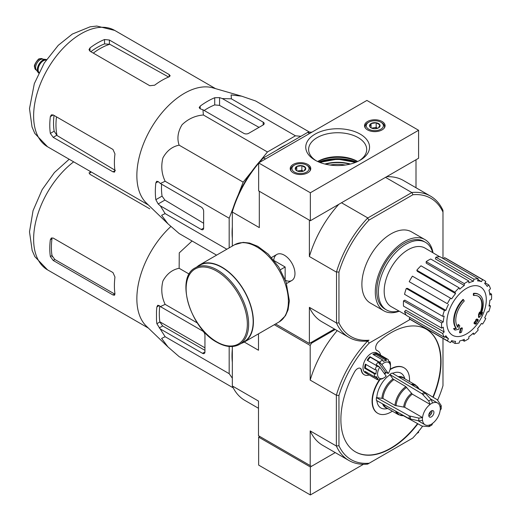 <?xml version="1.0" encoding="UTF-8"?>
<svg xmlns="http://www.w3.org/2000/svg" width="521" height="521" viewBox="0 0 521 521"><rect width="100%" height="100%" fill="white"/><g stroke="black" fill="none" stroke-linecap="round" stroke-linejoin="round"><path stroke-width="0.78" d="M418.591 130.27L366.895 100.429L258.657 162.917L310.353 192.763L418.591 130.27L418.591 158.254L310.353 220.741L310.353 192.763M310.353 220.741L258.657 190.894L258.657 162.917M317.738 161.543A30.83 17.799 180 0 1 357.569 161.543M307.768 164.408A10.283 5.933 0 0 0 296.566 163.119A10.283 5.933 0 0 0 290.217 168.602A10.283 5.933 0 0 0 300.5 174.542A10.283 5.933 0 0 0 310.776 168.602A10.283 5.933 0 0 0 307.768 164.408M382.082 121.504A10.283 5.933 0 0 0 370.874 120.221A10.283 5.933 0 0 0 364.531 125.704A10.283 5.933 0 0 0 374.807 131.637A10.283 5.933 0 0 0 385.091 125.704A10.283 5.933 0 0 0 382.082 121.504M315.094 160.175L315.094 160.175A31.905 18.417 180 0 1 315.094 134.131A31.905 18.417 180 0 1 360.213 134.131A31.905 18.417 180 0 1 360.213 160.175A31.905 18.417 180 0 1 315.094 160.175M316.156 160.761A29.039 16.763 180 0 1 308.627 149.866A29.039 16.763 180 0 1 337.654 132.731A29.039 16.763 180 0 1 366.686 149.866A29.039 16.763 180 0 1 359.151 160.761M317.66 161.503A28.141 16.249 180 0 1 317.758 161.445A28.141 16.249 180 0 1 357.549 161.445A28.141 16.249 180 0 1 357.653 161.503M369.715 126.492L371.076 123.549L376.175 122.761L379.907 124.916L378.539 127.853A5.275 3.048 180 0 1 373.446 128.641A5.275 3.048 180 0 1 371.076 127.853A5.275 3.048 180 0 1 369.715 126.492A5.275 3.048 180 0 1 371.076 123.549A5.275 3.048 180 0 1 376.175 122.761A5.275 3.048 180 0 1 379.907 124.916A5.275 3.048 180 0 1 378.539 127.853M380.871 129.201A8.57 4.943 180 0 1 368.751 129.201A8.57 4.943 180 0 1 368.751 122.207A8.57 4.943 180 0 1 380.871 122.207A8.57 4.943 180 0 1 380.871 129.201M365.488 128.212A9.71 5.607 180 0 1 365.097 126.636A9.71 5.607 180 0 1 367.943 122.669L368.751 122.207M380.871 122.207L381.678 122.669A9.71 5.607 180 0 1 384.518 126.636A9.71 5.607 180 0 1 384.127 128.212M377.647 128.27L376.175 127.424L373.629 127.814A4.572 2.638 180 0 1 377.614 128.283M372.007 128.283A4.572 2.638 180 0 1 373.629 127.814L371.616 128.127M376.175 127.424L376.175 122.761M371.076 127.808L371.076 123.549M295.4 169.39L296.768 166.453L301.867 165.665L305.593 167.814L304.231 170.758A5.275 3.048 180 0 1 299.132 171.546A5.275 3.048 180 0 1 296.768 170.758A5.275 3.048 180 0 1 295.4 169.39A5.275 3.048 180 0 1 296.768 166.453A5.275 3.048 180 0 1 301.867 165.665A5.275 3.048 180 0 1 305.593 167.814A5.275 3.048 180 0 1 304.231 170.758M306.556 172.099A8.57 4.943 180 0 1 294.443 172.099A8.57 4.943 180 0 1 294.443 165.105A8.57 4.943 180 0 1 306.556 165.105A8.57 4.943 180 0 1 306.556 172.099M291.18 171.109A9.71 5.607 180 0 1 290.79 169.54A9.71 5.607 180 0 1 293.636 165.574L294.443 165.105M306.556 165.105L307.364 165.574A9.71 5.607 180 0 1 310.21 169.54A9.71 5.607 180 0 1 309.819 171.109M303.333 171.175L301.867 170.328L299.315 170.719A4.572 2.638 180 0 1 303.3 171.188M297.693 171.188A4.572 2.638 180 0 1 299.315 170.719L297.309 171.031M301.867 170.328L301.867 165.665M296.768 170.712L296.768 166.453M416.859 433.459L418.591 432.463L418.591 431.388M259.79 436.474L258.657 437.126L310.353 466.972L335.25 452.593L311.486 466.315L258.494 435.725L258.494 401.066L232.327 385.957L232.327 346.524M310.353 466.972L310.353 494.95L258.657 465.103L258.657 437.126M310.353 494.95L363.463 464.289M260.617 160.448L267.436 151.976L295.44 135.805L300.897 136.294M238.182 195.03L243.177 182.148L251.838 171.376M229.175 247.879L229.175 218.234L233.108 208.094M232.327 238.227A69.794 40.293 -60 0 1 232.327 226.948M276.553 150.348A69.794 40.293 -60 0 1 286.322 144.708M473.81 295.518L473.328 295.238A79.96 58.678 -100.2 0 0 473.42 293.395L473.908 293.675A20.56 11.872 -60 0 1 478.988 294.547A20.56 11.872 -60 0 1 480.981 314.261A78.749 52.673 -9.5 0 0 482.557 312.424A76.711 61.778 103.8 0 1 481.528 314.801A78.404 52.439 170.5 0 1 479.033 317.523A79.081 37.037 -128 0 0 479.033 314.658A78.261 63.021 -76.2 0 0 480.043 312.326A78.788 36.9 52 0 1 480.115 314.521A18.736 10.817 -60 0 0 478.395 296.319A18.736 10.817 -60 0 0 473.81 295.518A79.96 58.678 -100.2 0 0 473.908 293.675M473.42 293.395A20.56 11.872 -60 0 1 478.499 294.267L478.988 294.547M478.154 296.182A18.736 10.817 -60 0 1 480.082 313.128M479.033 317.523L478.545 317.243A79.081 37.037 -128 0 0 478.545 314.378A78.261 63.021 -76.2 0 0 479.561 312.046L480.043 312.326M478.545 314.378L479.033 314.658M481.567 312.75A78.749 52.673 -9.5 0 0 482.075 312.144L482.557 312.424M455.08 330.073L454.599 329.793A76.711 10.335 -144.5 0 0 453.478 328.653A78.749 36.88 8 0 0 455.94 328.152A20.56 11.872 -60 0 1 463.019 299.399L463.501 299.679A79.96 28.622 45.7 0 1 464.25 301.034A18.736 10.817 -60 0 0 457.952 327.318A78.788 52.693 -110.5 0 0 458.682 324.661A78.261 10.55 35.5 0 1 459.776 325.781A79.081 52.895 69.5 0 1 458.714 329.252A78.404 36.717 -172 0 1 455.08 330.073A76.711 10.335 -144.5 0 0 453.967 328.933A78.749 36.88 8 0 0 456.429 328.432A20.56 11.872 -60 0 1 463.501 299.679M455.94 328.152L456.429 328.432M453.478 328.653L453.967 328.933M457.542 326.784A78.788 52.693 -110.5 0 0 458.193 324.381L458.682 324.661M460.01 332.886L459.529 332.606A79.107 45.672 -120 0 0 460.401 328.451L460.89 328.731A78.736 45.457 0 0 0 462.361 328.087A79.355 45.815 60 0 1 461.482 332.248A77.512 44.747 180 0 1 460.01 332.886A79.107 45.672 -120 0 0 460.89 328.731M460.401 328.451A78.736 45.457 0 0 0 461.873 327.807L462.361 328.087M474.494 323.717L474.006 323.437A79.57 45.939 -120 0 0 474.286 322.102A78.371 45.242 0 0 0 475.504 321.223A79.355 45.815 -120 0 0 475.764 319.79L476.253 320.07A78.736 45.457 0 0 0 477.366 319.217A79.107 45.672 60 0 1 477.099 320.649A78.371 45.242 0 0 0 478.252 319.731A78.795 45.496 60 0 1 477.972 321.06A77.974 45.021 180 0 1 476.819 321.985A79.107 45.672 60 0 1 476.487 323.372A77.512 44.747 180 0 1 475.373 324.225A79.355 45.815 -120 0 0 475.712 322.831A77.974 45.021 180 0 1 474.494 323.717A79.57 45.939 -120 0 0 474.774 322.382A78.371 45.242 0 0 0 475.986 321.503A79.355 45.815 -120 0 0 476.253 320.07M475.764 319.79A78.736 45.457 0 0 0 476.884 318.937L477.366 319.217M475.504 321.223L475.986 321.503M474.286 322.102L474.774 322.382M475.048 323.32A79.355 45.815 -120 0 1 474.892 323.945L475.373 324.225M477.249 319.868A78.371 45.242 0 0 0 477.764 319.451L478.252 319.731M442.98 258.468L442.98 212.086A79.843 46.102 -60 0 0 412.919 194.73L411.948 192.49A81.563 47.092 -60 0 1 430.535 196.137A81.563 47.092 -60 0 1 442.98 210.406L442.98 210.543M335.25 329.48L311.486 343.202L310.19 345.443L310.19 380.102L336.364 395.211L338.95 395.504L338.95 445.722A79.733 46.03 -60 0 0 369.22 463.202L367.67 464.094A81.563 47.092 -60 0 1 348.894 460.473A81.563 47.092 -60 0 1 336.364 446.022L336.364 395.211A81.563 47.092 -60 0 1 367.67 340.981L369.011 340.206A79.843 46.102 -60 0 1 338.95 322.851L338.95 272.151A79.843 46.102 -60 0 1 369.011 220.077L412.919 194.73M399.281 311.206A41.12 23.745 -60 0 1 383.814 310.822L370.405 303.085A41.12 23.745 -60 0 1 370.405 255.596A41.12 23.745 -60 0 1 411.525 231.858L424.934 239.595A41.12 23.745 -60 0 1 433.003 252.802M258.657 163.236A81.563 47.092 120 0 0 232.327 211.715L232.327 210.595A79.843 46.102 -60 0 1 262.395 158.521L263.359 157.961A81.563 47.092 120 0 0 259.191 162.611M265.573 158.925L263.359 157.961M263.633 157.804L307.755 132.334A81.563 47.092 120 0 1 311.923 132.165M369.011 340.206L367.559 341.047A81.563 47.092 -60 0 1 348.972 337.4A81.563 47.092 -60 0 1 336.52 323.131L336.52 271.871A81.563 47.092 -60 0 1 367.559 218.123L411.948 192.49M367.559 218.123L369.011 220.077M338.95 395.504A79.733 46.03 -60 0 1 369.22 343.072L367.559 341.047M309.578 133.519L307.637 132.399M259.465 191.363L309.546 220.272M367.67 217.869L341.502 202.76M411.675 192.464L385.501 177.355M275.583 323.971L309.383 343.482L334.443 329.012M285.443 280.305A15.031 8.675 -120 0 0 294.971 273.603A15.031 8.675 -120 0 0 284.342 255.199A15.031 8.675 -120 0 0 273.772 260.103M336.364 272.099L309.383 256.521L309.383 220.37M232.327 246.062L232.327 212.034L259.308 227.605L259.308 191.454M309.383 343.482L309.383 307.331A81.563 47.092 120 0 0 321.913 321.783L348.972 337.4M336.364 322.909L309.383 307.331M416.005 187.749L416.005 159.745M430.535 196.137L403.475 180.513A81.563 47.092 120 0 0 386.556 176.743M338.826 204.304A81.563 47.092 120 0 0 309.383 256.521M338.95 272.151L336.52 271.871M336.52 323.131L338.95 322.851M442.98 210.406L442.98 212.086M330.034 165.04A25.132 14.51 180 0 1 345.273 165.04M398.943 311.017A39.023 22.527 -60 0 1 386.478 309.936A39.023 22.527 -60 0 1 386.478 264.876A39.023 22.527 -60 0 1 425.501 242.35A39.023 22.527 -60 0 1 432.664 252.607M386.478 309.936L384.863 309.005A39.023 22.527 -60 0 1 384.863 263.945A39.023 22.527 -60 0 1 423.879 241.418L425.501 242.35M383.814 310.822A41.12 23.745 -60 0 1 383.808 263.339A41.12 23.745 -60 0 1 424.934 239.595M466.569 333.902A27.9 16.112 -60 0 1 446.836 322.506A27.9 16.112 -60 0 1 466.569 288.334A27.9 16.112 -60 0 1 486.295 299.725A27.9 16.112 -60 0 1 466.569 333.902M464.302 283.626L464.302 285.501L426.178 263.125L426.178 261.62L464.302 283.626A35.408 20.443 120 0 1 468.828 281.014L468.828 282.89A33.129 19.127 -60 0 1 473.4 281.301L435.393 258.885L435.895 257.198L474.019 279.21L473.4 281.301M459.112 287.82A35.408 20.443 120 0 0 454.937 292.229L416.807 270.217A35.408 20.443 120 0 1 420.988 265.808L459.112 287.82L459.737 289.194A33.129 19.127 -60 0 1 464.302 285.501M454.937 292.229L455.556 293.603L417.308 271.324L416.807 270.217M450.535 298.168A35.408 20.443 120 0 0 447.337 303.704L409.213 281.698A35.408 20.443 120 0 1 412.411 276.156L451.681 298.833A33.129 19.127 -60 0 1 455.556 293.603M447.337 303.704L410.131 282.226M445.891 310.34L444.393 310.49L406.269 288.478L407.474 288.354L445.891 310.34A33.129 19.127 -60 0 1 448.483 304.368M444.393 310.49A35.408 20.443 120 0 0 442.661 316.312L444.159 316.162A33.129 19.127 -60 0 0 443.254 321.965L441.632 322.903A35.408 20.443 120 0 0 441.632 328.126L443.254 327.188A33.129 19.127 -60 0 0 444.159 331.942L442.661 333.525A35.408 20.443 120 0 0 444.393 337.354L445.891 335.771A33.129 19.127 -60 0 0 448.483 338.748L447.337 340.734A35.408 20.443 120 0 0 448.861 341.783A35.408 20.443 120 0 0 450.535 342.584L451.681 340.597A33.129 19.127 -60 0 0 455.556 341.346L454.937 343.437A35.408 20.443 120 0 0 459.112 343.026L459.737 340.936A33.129 19.127 -60 0 0 464.302 339.347L464.302 341.216A35.408 20.443 120 0 0 468.828 338.604L468.828 336.735A33.129 19.127 -60 0 0 473.4 333.043L474.019 334.417A35.408 20.443 120 0 0 478.2 330.008L477.581 328.634A33.129 19.127 -60 0 0 481.456 323.404L482.602 324.069A35.408 20.443 120 0 0 485.8 318.526L484.654 317.869A33.129 19.127 -60 0 0 487.239 311.897L488.737 311.747A35.408 20.443 120 0 0 490.469 305.925L488.972 306.074A33.129 19.127 -60 0 0 489.883 300.272L491.505 299.334A35.408 20.443 120 0 0 491.505 294.111L489.883 295.049A33.129 19.127 -60 0 0 488.972 290.295L490.469 288.712A35.408 20.443 120 0 0 488.737 284.883L487.239 286.465A33.129 19.127 -60 0 0 484.654 283.489L485.8 281.503A35.408 20.443 120 0 0 484.269 280.448A35.408 20.443 120 0 0 482.602 279.653L481.456 281.64L477.965 279.582M435.895 257.198A35.408 20.443 120 0 1 440.076 256.788L478.2 278.8L477.581 280.891A33.129 19.127 -60 0 1 481.456 281.64M478.2 278.8A35.408 20.443 120 0 0 474.019 279.21M406.093 315.049L391.284 306.693A33.813 19.524 -60 0 1 391.18 267.592A33.813 19.524 -60 0 1 425.09 248.133L439.731 256.781M444.954 336.761L448.483 338.748M442.661 333.525L404.537 311.512L405.742 310.242L444.159 331.942M441.632 322.903L403.508 300.891L404.81 300.142L443.254 321.965M403.508 300.891A35.408 20.443 120 0 0 403.508 306.114L441.632 328.126M406.269 288.478A35.408 20.443 120 0 0 404.537 294.3L442.661 316.312M426.178 261.62A35.408 20.443 120 0 1 430.704 259.009L468.828 281.014M484.269 280.448L446.145 258.442A35.408 20.443 120 0 0 444.478 257.641L482.602 279.653M444.478 257.641L443.749 258.904M485.071 282.766L488.737 284.883M489.623 293.023L491.505 294.111M489.167 305.169L490.469 305.925M472.716 333.668L474.019 334.417M462.42 340.135L464.302 341.216M451.264 341.32L454.937 343.437M409.942 317.458L409.213 318.728L447.337 340.734M409.213 318.728A35.408 20.443 120 0 0 410.737 319.777L448.861 341.783M404.537 311.512A35.408 20.443 120 0 0 406.269 315.342L444.393 337.354M309.689 132.197L255.655 100.996L241.646 96.17L231.109 94.926L231.396 98.834L295.44 135.805M231.396 98.834L222.324 98.573L219.562 97.622L214.717 97.733A73.702 42.553 120 0 0 200.181 106.128L199.178 107.671L200.181 108.817L202.943 109.762L203.392 114.998C195.258 115.642 188.146 118.886 182.063 124.74C177.83 131.689 176.853 138.501 179.139 145.17C172.243 146.531 166.837 150.758 162.93 157.87C160.872 166.075 161.608 173.871 165.137 181.262L160.377 183.49L158.176 181.575L156.684 181.275L155.844 182.917A73.702 42.553 120 0 0 155.844 199.706L158.176 203.958L160.377 205.873L165.137 213.603L161.608 215.303L167.957 223.809L179.139 233.525L216.593 255.147M165.137 213.603L226.843 249.227M160.377 205.873L201.23 229.461A3.426 1.98 -120 0 0 202.943 229.631A3.426 1.98 -120 0 0 203.652 228.061L203.652 211.279A3.426 1.98 -120 0 0 201.23 207.078L160.377 183.49M165.137 181.262L229.175 218.234M179.139 145.17L243.177 182.148M203.392 114.998L267.436 151.976M202.943 109.762L243.795 133.35A3.426 1.98 0 0 0 248.641 133.35L263.183 124.955A3.426 1.98 0 0 0 264.186 123.555A3.426 1.98 0 0 0 263.183 122.161L222.324 98.573M93.292 53.116A62.351 36.001 -60 0 1 109.755 44.259L104.545 43.914A61.849 35.708 120 0 0 90.823 51.69M109.755 44.259L168.211 76.802M115.395 170.458L57.049 135.545A62.351 36.001 -60 0 1 56.489 116.86M54.021 115.428A61.849 35.708 120 0 0 54.145 131.201L57.049 135.545M90.009 51.214L149.781 85.724L154.626 85.216A67.17 38.782 -60 0 1 169.162 76.821L170.165 75.766L169.162 74.536L109.39 40.026L104.545 39.518A67.17 38.782 120 0 0 90.009 47.912L89 49.651L90.009 51.214L90.009 47.912M53.207 137.342L112.979 171.852L114.548 172.106L114.959 170.706A67.17 38.782 -60 0 1 114.959 153.923L112.979 149.468L53.207 114.959L51.351 114.874L50.342 116.613A67.17 38.782 120 0 0 50.342 133.402L53.207 137.342L56.698 135.323M259.022 127.358L219.562 105.392L214.717 104.916A65.001 37.532 120 0 0 204.167 110.472M161.601 184.2A65.001 37.532 120 0 0 162.064 196.117L164.897 200.077L203.652 223.262M167.645 223.509L146.355 203.021A67.17 38.782 -60 0 1 137.323 182.982A67.17 38.782 -60 0 1 160.194 114.913A67.17 38.782 -60 0 1 212.848 87.854L241.646 96.17M285.15 279.562L285.15 266.999L274.274 260.721M280.409 269.741L285.15 266.999M239.491 344.414L244.01 341.802A44.207 25.522 -120 0 0 244.01 290.757A44.207 25.522 -120 0 0 199.804 265.235L195.284 267.846C174.919 277.524 190.282 328.432 216.925 342.271C225.554 347.136 233.076 347.852 239.491 344.414A44.207 25.522 -120 0 0 239.491 293.369A44.207 25.522 -120 0 0 195.284 267.846M241.256 343.391A44.552 25.718 -120 0 0 244.18 342.095A44.552 25.718 -120 0 0 244.18 290.659A44.552 25.718 -120 0 0 199.634 264.935A44.552 25.718 -120 0 0 197.049 266.824M46.473 59.628A7.769 4.487 120 0 0 45.587 59.401L42.442 59.114A6.395 3.693 120 0 0 37.916 61.719A6.395 3.693 120 0 0 35.649 67.554A6.395 3.693 120 0 0 36.262 69.821L38.085 72.399A7.769 4.487 120 0 0 38.723 73.057M45.587 59.401A7.769 4.487 120 0 0 40.091 62.566A7.769 4.487 120 0 0 37.343 69.651A7.769 4.487 120 0 0 38.085 72.399M46.441 59.687A7.769 4.487 120 0 0 40.69 62.422A7.769 4.487 120 0 0 37.668 69.834A7.769 4.487 120 0 0 38.756 72.999M233.258 387.885L179.139 356.638L167.957 346.921L161.608 338.416L165.137 336.716L156.873 323.717L159.849 322.004L162.689 325.957L204.948 350.353M156.482 319.516L156.482 311.584L156.482 319.516A74.067 42.761 120 0 0 156.873 323.717M167.957 346.921L146.355 326.139A67.17 38.782 -60 0 1 136.958 302.252A67.17 38.782 -60 0 1 170.862 226.498M156.873 306.928L159.205 305.586L157.713 305.286L156.873 306.928A74.067 42.761 120 0 0 156.482 311.584M159.205 305.586L160.377 306.602L165.137 304.375C161.621 297.009 160.878 289.233 162.91 281.034C166.805 273.896 172.217 269.644 179.139 268.289L179.257 252.887L192.08 240.995M232.327 362.219A69.905 40.364 -60 0 1 232.327 349.187M229.175 346.478L229.175 373.687L232.327 378.168M160.377 328.992L202.519 353.323A3.426 1.98 -120 0 0 204.239 353.492A3.426 1.98 -120 0 0 204.948 351.922L204.948 335.133A3.426 1.98 -120 0 0 202.519 330.939L160.377 306.602M159.752 306.061A69.905 40.364 120 0 0 159.849 322.004M433.934 412.411A3.654 2.11 -60 0 1 432.339 416.084A3.654 2.11 -60 0 1 429.525 417.067A3.654 2.11 -60 0 1 429.525 412.847A3.654 2.11 -60 0 1 433.179 410.737A3.654 2.11 -60 0 1 433.934 412.411M381.932 398.142A17.44 10.068 -60 0 1 392.99 378.982L389.754 374.462L422.017 393.739L428.737 400.988L430.138 404.433A12.563 7.255 -60 0 0 422.551 417.582L404.713 407.285L394.996 405.429L382.955 398.48L376.396 397.595A20.677 11.937 -60 0 0 376.396 400.395L409.226 418.695L418.864 420.89L422.551 420.382A12.563 7.255 -60 0 0 425.064 424.784A12.563 7.255 -60 0 0 430.138 424.765L428.737 426.595L429.311 426.478M429.317 426.491L431.935 424.973L432.56 423.365A12.563 7.255 -60 0 0 440.154 410.216L441.222 408.868L441.235 405.846L441.04 405.292L440.154 407.422A12.563 7.255 -60 0 0 437.633 403.02L430.593 398.956M430.138 404.355A12.667 7.314 -60 0 1 432.56 402.954L432.56 403.039A12.563 7.255 -60 0 1 437.633 403.02M422.551 417.582L418.864 418.096L409.226 415.895L376.396 397.595M441.04 405.292L437.23 399.724L418.858 388.738M403.313 415.66L422.017 426.08L428.737 426.595M432.56 402.954L431.16 399.587L424.439 392.339L392.176 373.062A20.677 11.937 -60 0 0 389.754 374.462M392.99 378.982L405.839 386.647L412.3 394.137L430.138 404.433M376.859 400.656A20.085 11.599 120 0 0 385.898 408.829L387.839 408.562M389.754 374.944A20.085 11.599 120 0 0 376.813 397.354M404.973 378.884L404.231 377.074A20.085 11.599 120 0 0 392.632 373.336M380.245 379.255A26.271 15.168 120 0 0 372.385 401.307A26.271 15.168 120 0 0 377.829 413.335A26.271 15.168 120 0 0 390.965 412.033A26.271 15.168 120 0 0 392.352 411.173M409.486 381.496A26.271 15.168 120 0 0 404.101 367.833A26.271 15.168 120 0 0 389.995 369.721M386.165 372.626A26.271 15.168 120 0 0 384.674 374.026M384.413 373.661A10.283 5.933 120 0 0 385.455 372.215L378.207 362.115A10.283 5.933 120 0 0 376.116 364.739L379.763 367.181A9.137 5.275 -60 0 0 377.966 376.462A9.137 5.275 -60 0 0 384.016 377.803L382.401 378.734A11.423 6.597 -60 0 1 382.167 378.871L382.082 378.819M388.269 373.505L381.854 364.563A9.137 5.275 -60 0 1 390.476 366.615A9.137 5.275 -60 0 1 388.269 373.505L385.455 372.215M381.854 364.563L380.63 363.515A10.283 5.933 -60 0 1 380.844 363.306L379.601 362.277A11.423 6.597 -60 0 1 382.635 359.952L383.254 361.457A10.283 5.933 -60 0 1 386.4 360.493L375.901 354.43A10.283 5.933 120 0 0 373.837 354.873M386.4 360.493L385.781 358.989A11.423 6.597 -60 0 1 388.112 359.516A11.423 6.597 -60 0 1 388.275 359.62L388.379 360.994A10.283 5.933 -60 0 1 390.086 363.183L389.982 361.802A11.423 6.597 -60 0 1 390.476 364.746L390.476 366.615M382.167 378.871L383.163 378.298A10.283 5.933 -60 0 1 380.017 379.262L379.021 379.835A11.423 6.597 -60 0 1 376.69 379.301L365.384 372.775A11.423 6.597 -60 0 1 365.384 359.588A11.423 6.597 -60 0 1 376.807 352.991L388.112 359.516M376.69 379.301A11.423 6.597 -60 0 1 376.527 379.203L366.836 373.609A11.423 6.597 120 0 1 365.13 371.421L374.827 377.015A11.423 6.597 -60 0 1 374.325 373.804L364.635 368.21A11.423 6.597 120 0 1 365.371 364.146L375.068 369.747A11.423 6.597 -60 0 1 376.859 365.827L367.168 360.232A11.423 6.597 120 0 1 369.91 356.683L370.346 357.243A10.283 5.933 120 0 0 367.735 360.565M379.601 362.277L369.91 356.683M382.635 359.952L372.945 354.358A11.423 6.597 120 0 1 376.09 353.394L375.901 354.43M385.781 358.989L376.09 353.394M389.982 361.802L388.373 360.877M311.486 343.202L310.679 342.733M310.19 345.443L274.293 324.713M369.174 374.964A13.709 7.913 120 0 1 364.238 374.755A13.709 7.913 120 0 1 361.535 370.236A5.711 3.295 120 0 0 360.402 368.36A5.711 3.295 120 0 0 354.619 371.786A70.823 40.892 120 0 0 355.55 451.915A70.823 40.892 120 0 0 417.894 423.788M433.185 397.308A70.823 40.892 120 0 0 426.373 329.246A70.823 40.892 120 0 0 378.695 341.6A5.711 3.295 120 0 0 375.791 346.563A5.711 3.295 120 0 0 376.826 350.496A5.711 3.295 120 0 0 377.158 350.653L376.833 350.464A5.711 3.295 120 0 1 376.67 350.399M380.597 355.179A13.709 7.913 120 0 0 377.946 351.011A13.709 7.913 120 0 0 377.158 350.653M369.22 463.202L412.71 438.096A79.733 46.03 -60 0 0 422.531 426.302M442.98 338.389L442.98 385.657A79.733 46.03 -60 0 1 437.679 400.056M369.22 343.072L410.177 319.425M338.95 445.722L336.364 446.022L310.19 430.913L310.19 465.572M258.494 333.831L258.494 350.255L244.277 342.043M232.327 385.957A81.563 47.092 120 0 0 244.857 400.408L258.494 408.282M310.19 430.913A81.563 47.092 120 0 0 322.72 445.364L348.894 460.473M337.224 330.62A81.563 47.092 120 0 0 310.19 380.102M361.535 370.236L361.209 370.053A5.711 3.295 120 0 0 360.239 368.269M355.394 451.824A70.823 40.892 120 0 0 417.568 423.606M432.866 397.113A70.823 40.892 120 0 0 426.211 329.155M403.938 367.741A26.271 15.168 120 0 0 403.775 367.644A26.271 15.168 120 0 0 390.125 369.252M385.846 372.443A26.271 15.168 120 0 0 384.465 373.733M379.62 379.49A26.271 15.168 120 0 0 377.504 413.146A26.271 15.168 120 0 0 377.666 413.244M361.209 370.053A13.709 7.913 120 0 0 363.918 374.566A13.709 7.913 120 0 0 364.081 374.658M377.784 350.92A13.709 7.913 120 0 0 377.627 350.822A13.709 7.913 120 0 0 376.833 350.464M379.763 367.181L386.178 376.129A9.137 5.275 -60 0 1 384.016 377.803M376.859 365.827L378.103 366.856A10.283 5.933 -60 0 1 378.539 366.139M375.068 369.747L376.676 369.962A10.283 5.933 -60 0 0 375.941 374.026L374.325 373.804M374.827 377.015L376.338 376.572A10.283 5.933 -60 0 0 378.038 378.76L376.527 379.203M380.63 363.515L378.207 362.115M380.844 363.306L370.346 357.243M365.989 364.505A10.283 5.933 120 0 0 365.442 367.963L364.635 368.21M375.941 374.026L365.442 367.963M378.038 378.76L374.951 376.983M367.481 372.775L366.836 373.609M431.929 410.659A3.654 2.11 -60 0 1 431.994 411.29A3.654 2.11 -60 0 1 429.415 415.765A3.654 2.11 -60 0 1 428.829 416.025M431.987 411.023A4.344 2.507 -60 0 1 429.18 415.888M430.678 411.401A3.654 2.11 -60 0 1 428.855 414.566M159.817 321.776L204.948 347.826M91.247 171.989A64.884 37.46 120 0 0 90.009 172.913L90.009 171.272M149.781 208.843L90.009 174.333L89 172.77M112.979 294.964L114.548 295.218L114.959 293.824A67.17 38.782 -60 0 1 114.959 277.035L112.979 272.581L53.207 238.071L51.351 237.986L50.342 239.725A67.17 38.782 120 0 0 50.342 256.514L51.976 255.57L54.855 259.504L114.627 294.013L112.979 294.964L53.207 260.461L50.342 256.514M50.342 239.725L51.976 238.781A64.884 37.46 120 0 0 51.976 255.57M179.139 268.289L189.195 274.092M165.137 304.375L197.355 322.981M165.137 336.716L229.175 373.687M318.748 161.992A34.269 19.785 180 0 1 356.559 161.992M319.627 162.35A33.813 19.518 180 0 1 321.6 161.686M353.707 161.686A33.813 19.518 180 0 1 355.68 162.35M319.731 162.389A31.162 17.994 180 0 1 355.582 162.389L337.536 159.107L319.725 162.389M320.311 162.611A30.518 17.623 180 0 1 355.003 162.611M324.909 164.037A28.499 16.457 180 0 1 350.405 164.037M325.508 164.187A28.18 16.268 180 0 1 349.799 164.187M47.541 146.753A67.17 38.782 -60 0 1 47.535 69.195A67.17 38.782 -60 0 1 114.705 30.413L96.795 26.05L90.094 26.818L72.354 34.047L58.254 45.334L44.239 63.061L34.321 83.64L29.495 108.629L32.035 127L34.809 133.435L47.541 146.753L148.381 204.974M169.162 76.821L169.162 74.536M109.39 44.064L109.39 40.026M104.545 43.914L104.545 39.518M50.342 116.613L53.207 114.959M50.342 133.402L54.145 131.201M112.979 171.852L114.959 170.706M200.181 108.817L200.181 106.128M214.717 104.916L214.717 97.733M155.844 199.706L162.064 196.117M155.844 182.917L158.176 181.575M158.176 203.958L164.897 200.077M219.562 105.392L219.562 97.622M263.183 124.955L263.183 122.161M201.23 229.461L203.652 228.061M216.736 341.848A43.295 24.995 -120 0 0 243.248 304.134A43.295 24.995 -120 0 0 190.224 273.518A43.295 24.995 -120 0 0 216.736 341.848M244.18 342.095L279.158 321.906A44.552 25.718 -120 0 0 279.158 270.464A44.552 25.718 -120 0 0 234.606 244.746L199.634 264.935M34.679 66.994A6.395 3.693 120 0 0 36.001 69.918L34.51 66.76C33.409 65.203 38.893 57.792 39.472 58.847L42.396 58.84A6.395 3.693 120 0 0 37.466 60.553A6.395 3.693 120 0 0 34.679 66.994M46.304 59.882A7.541 4.35 120 0 0 40.749 62.572A7.541 4.35 120 0 0 37.825 69.742A7.541 4.35 120 0 0 38.854 72.784M46.141 60.13A7.314 4.22 120 0 0 40.853 62.937A7.314 4.22 120 0 0 38.15 69.742A7.314 4.22 120 0 0 38.984 72.517M202.519 353.323L204.948 351.922M159.205 327.97L162.689 325.957M432.56 423.449A12.667 7.314 -60 0 1 430.138 424.849M440.225 407.376A12.667 7.314 -60 0 1 440.225 410.177M422.479 420.421A12.667 7.314 -60 0 1 422.479 417.627M404.713 407.285A12.563 7.255 -60 0 1 412.3 394.137M403.684 406.947A12.869 7.431 -60 0 1 411.492 393.42M412.215 385.032A16.828 9.717 -60 0 1 418.975 389.018L419.008 389.096M396.019 405.774A16.828 9.717 -60 0 1 406.647 387.37M403.697 415.615L403.612 415.621A16.828 9.717 -60 0 1 396.787 411.759M411.069 384.355A17.134 9.892 -60 0 1 415.615 385.032L418.975 389.018M394.996 405.429A17.134 9.892 -60 0 1 405.839 386.647M403.612 415.621L398.48 414.709A17.134 9.892 -60 0 1 395.621 411.115M399.353 377.354A17.134 9.892 -60 0 1 403.58 378.083L415.615 385.032M382.955 398.48A17.134 9.892 -60 0 1 393.798 379.698M398.48 414.709L386.445 407.761A17.134 9.892 -60 0 1 383.697 404.465M398.22 376.67A17.44 10.068 -60 0 1 404.394 378.552M387.259 408.23A17.44 10.068 -60 0 1 382.544 403.821M422.017 393.739A19.876 11.475 -60 0 1 424.439 392.339M423 394.566A19.557 11.293 -60 0 1 425.423 393.173M428.737 400.988A15.773 9.104 -60 0 1 431.16 399.587M409.226 418.695A19.876 11.475 -60 0 1 409.226 415.895M410.431 419.131A19.557 11.293 -60 0 1 410.431 416.331M418.864 420.89A15.773 9.104 -60 0 1 418.864 418.096M148.381 328.087L47.541 269.865A67.17 38.782 -60 0 1 35.949 220.845A67.17 38.782 -60 0 1 73.669 161.836M53.207 260.461L54.855 259.504M52.367 256.755A62.227 35.929 -60 0 1 51.735 253.714M365.097 126.636L365.097 127.652M384.518 126.636L384.518 127.652M290.79 169.54L290.79 170.556M310.21 169.54L310.21 170.556M215.544 88.635L114.705 30.413M276.827 254.456L271.545 257.504M291.858 280.487L286.576 283.535M279.158 321.906L285.462 315.726L288.067 309.858L289.383 300.832L286.101 282.128L278.728 266.96L268.256 254.124L257.765 246.316L249.566 243.066L243.131 242.369L234.606 244.746M36.001 69.918L36.555 70.237M42.396 58.84L42.95 59.16M425.064 424.784L418.031 420.721M404.101 367.833L403.775 367.644M377.829 413.335L377.504 413.146M47.541 269.865L34.881 256.684L32.165 250.503L29.495 231.825L33.051 210.653L42.181 189.611L54.405 172.536L69.182 159.244"/></g></svg>
